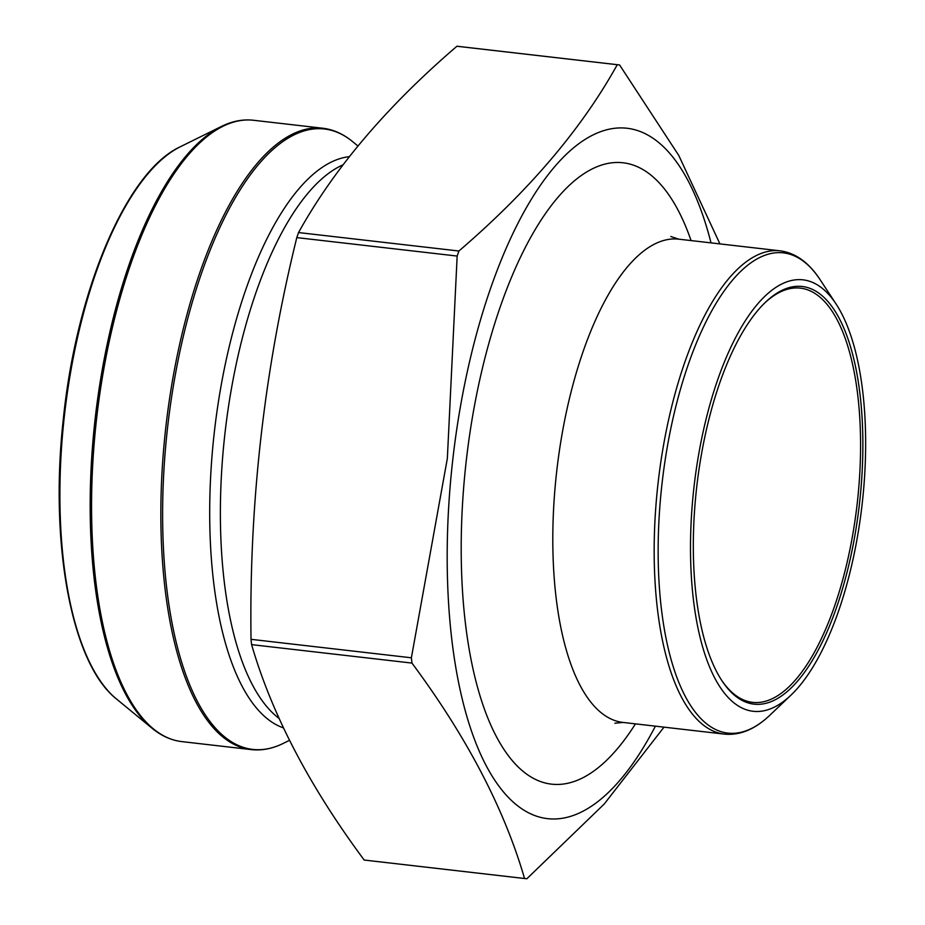 <?xml version="1.0" encoding="UTF-8"?>
<svg xmlns="http://www.w3.org/2000/svg" width="925" height="925" viewBox="0 0 925 925"><rect width="100%" height="100%" fill="white"/><g stroke="black" fill="none" stroke-linecap="round" stroke-linejoin="round"><path stroke-width="1.39" d="M655.397 726.16A347.476 135.212 -83.4 0 1 499.882 787.429A347.476 135.212 -83.4 0 1 452.845 459.043A347.476 135.212 -83.4 0 1 573.084 148.231A347.476 135.212 -83.4 0 1 711.024 242.882M296.798 237.609L457.158 256.063L447.353 458.43L411.382 657.791L251.022 639.325C249.091 503.027 264.353 369.121 296.798 237.609A409.544 159.354 -83.4 0 1 298.544 232.557C334.098 168.466 386.881 106.363 456.904 46.25A409.544 159.354 -83.4 0 1 458.534 46.412L618.894 64.877A409.544 159.354 -83.4 0 1 619.588 64.958L678.788 155.469L719.928 243.899M411.96 663.086C466.72 736.878 504.252 808.681 524.544 878.496L364.184 860.042C309.413 786.25 271.892 714.447 251.6 644.632L411.96 663.086A409.544 159.354 -83.4 0 1 411.382 657.791M664 727.154L604.279 803.964L526.868 878.75A409.544 159.354 -83.4 0 1 525.238 878.588A409.544 159.354 -83.4 0 1 524.544 878.496M456.904 46.25L617.264 64.704A409.544 159.354 -83.4 0 1 618.894 64.877M617.264 64.704C581.721 128.795 528.927 190.897 458.904 251.01L298.544 232.557M457.158 256.063A409.544 159.354 -83.4 0 1 458.904 251.01M525.238 878.588L364.878 860.123A409.544 159.354 -83.4 0 1 364.184 860.042M251.6 644.632A409.544 159.354 -83.4 0 1 251.022 639.325M721.407 679.921A208.483 81.123 96.6 0 0 752.661 702.376A208.483 81.123 96.6 0 0 857.093 504.53A208.483 81.123 96.6 0 0 800.333 288.137A208.483 81.123 96.6 0 0 764.802 302.903M696.745 486.7A210.229 81.805 -83.4 0 1 765.542 302.186A210.229 81.805 -83.4 0 1 859.348 504.796A210.229 81.805 -83.4 0 1 721.974 680.788A210.229 81.805 -83.4 0 1 696.745 486.7M694.062 486.411A217.178 84.51 -83.4 0 1 836.05 303.967A217.178 84.51 -83.4 0 1 862.031 505.108A217.178 84.51 -83.4 0 1 791.037 695.08A217.178 84.51 -83.4 0 1 694.062 486.411M343.071 164.8A285.802 111.208 96.6 0 0 225.041 432.634A285.802 111.208 96.6 0 0 279.096 718.436M283.432 727.894A288.6 112.295 -83.4 0 1 214.415 431.42A288.6 112.295 -83.4 0 1 349.315 156.672M357.894 145.965L352.622 141.629A312.268 121.51 96.6 0 0 167.737 426.113A312.268 121.51 96.6 0 0 283.374 743.342L289.444 740.335M181.913 741.619L251.207 749.597A312.731 121.684 -83.4 0 1 166.072 425.003A312.731 121.684 -83.4 0 1 322.721 128.228L253.438 120.262A312.731 121.684 96.6 0 0 96.778 417.025A312.731 121.684 96.6 0 0 181.913 741.619C171.31 740.37 161.355 735.895 152.024 728.218A312.268 121.51 -83.4 0 1 95.263 417.776A312.268 121.51 -83.4 0 1 221.272 126.517L180.248 146.797A286.657 111.543 96.6 0 0 64.577 414.169A286.657 111.543 96.6 0 0 116.677 699.15L152.024 728.218M836.05 303.967L820.151 279.743A241.714 94.049 96.6 0 0 662.115 482.815A241.714 94.049 96.6 0 0 770.051 715.048L791.037 695.08M623.068 722.437L724.448 734.115A243.24 94.651 -83.4 0 1 658.149 482.364A243.24 94.651 -83.4 0 1 780.076 250.825L678.696 239.159A243.24 94.651 96.6 0 0 556.781 470.686A243.24 94.651 96.6 0 0 623.068 722.437L614.847 723.223M635.463 723.87A312.731 121.684 -83.4 0 1 503.061 748.048A312.731 121.684 -83.4 0 1 466.292 460.477A312.731 121.684 -83.4 0 1 567.268 187.312A312.731 121.684 -83.4 0 1 691.079 240.581M820.151 279.743C808.913 262.538 795.546 252.895 780.076 250.825M724.448 734.115C739.988 735.606 755.193 729.258 770.051 715.048M670.856 236.534L678.696 239.159M180.248 146.797C126.54 171.403 76.278 290.485 63.27 419.568C49.407 544.154 71.583 664.046 116.677 699.15M352.622 141.629C343.291 133.952 333.324 129.488 322.721 128.228M251.207 749.597C261.821 750.776 272.54 748.695 283.374 743.342M253.438 120.262C242.824 119.071 232.106 121.152 221.272 126.517"/></g></svg>
